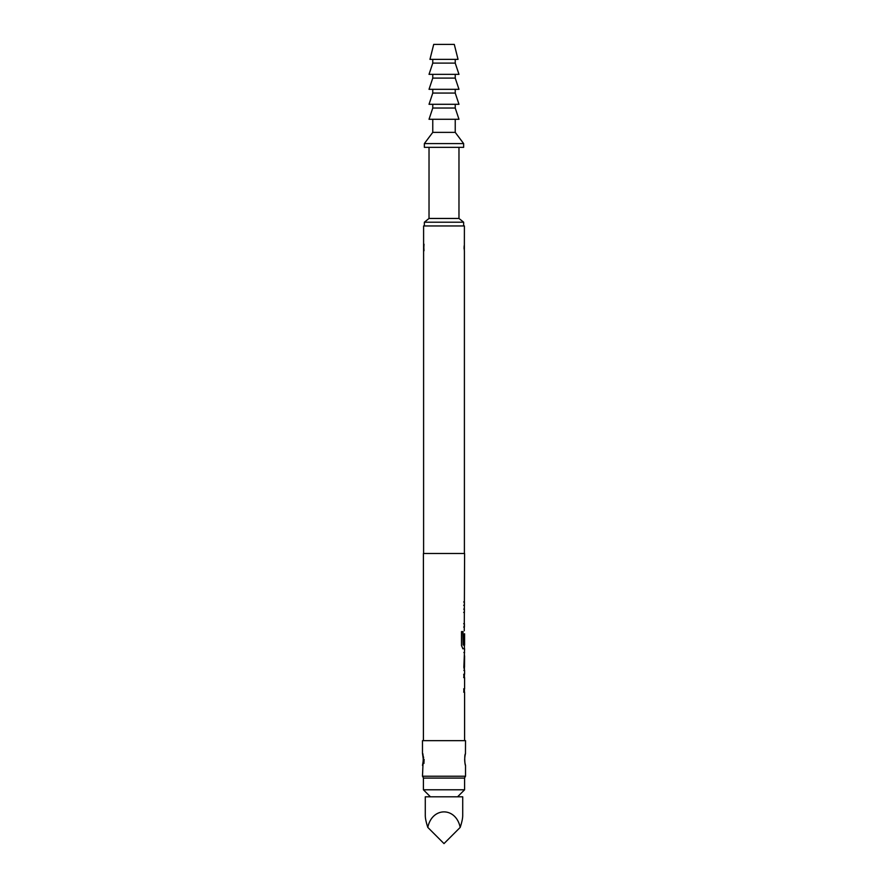 <?xml version="1.0" encoding="UTF-8"?>
<svg xmlns="http://www.w3.org/2000/svg" width="888" height="888" viewBox="0 0 888 888"><rect width="100%" height="100%" fill="white"/><g stroke="black" fill="none" stroke-linecap="round" stroke-linejoin="round"><path stroke-width="1.33" d="M463.68 674.247L464.402 674.247L464.402 677.588L463.68 677.588M463.68 688.833L464.402 688.833L464.402 692.174L463.68 692.174M464.402 652.636L464.402 655.877M464.402 667.121L464.402 670.362M463.869 670.462L464.591 670.462L463.858 667.343L464.591 648.751L462.948 648.751L461.505 645.632L461.505 631.601L463.025 631.601L463.114 645.043L464.591 645.043L464.591 633.788L464.48 643.511L463.858 643.511L464.402 633.788M464.402 645.043L464.402 648.751L462.77 648.751M464.502 633.788L464.291 643.511L463.68 643.511M463.68 609.101L464.402 609.101L464.402 612.443L463.68 612.443M463.68 623.687L464.402 623.687L464.402 627.028L463.68 627.028M463.68 601.975L464.413 601.975L464.413 605.316L463.68 605.316M462.715 796.814L425.285 796.814L425.285 815.528C425.297 818.436 426.14 822.399 427.794 827.394C432.09 806.704 455.91 806.704 460.206 827.394C461.86 822.399 462.704 818.436 462.715 815.528L462.715 796.814M464.591 778.088L423.41 778.088L423.41 789.787L464.591 789.787L464.591 778.088M457.564 796.814L464.591 789.787M430.436 796.814L423.41 789.787M464.446 778.088L465.523 776.223L422.477 776.223L423.554 778.088M464.357 250.904L464.402 225.952L423.598 225.952L423.598 553.49M465.39 764.934L465.523 765.4C464.912 765.845 464.147 755.122 465.456 753.601L465.523 740.659L422.477 740.659L422.477 753.346L423.287 757.608L422.477 776.223M465.523 765.4L465.523 776.223M464.269 630.813L464.591 553.49L423.41 553.49L423.41 740.659M464.591 670.462L464.591 674.247L463.858 674.247L463.858 677.588L464.591 677.588L464.591 688.833L463.858 688.833L463.858 692.174L464.591 692.174L464.591 740.659M464.591 652.536L463.869 652.536M464.591 655.877L464.502 667.121L464.591 655.877M464.402 251.16L464.402 553.49M463.647 143.601L424.353 143.601L424.353 147.341L463.647 147.341L463.647 143.601L455.233 132.368L432.767 132.368L424.353 143.601M432.767 119.27L432.767 132.368M455.233 119.27L455.233 132.368M455.233 108.036L432.767 108.036L429.026 119.27L458.974 119.27L455.233 108.036L455.233 104.296M432.767 104.296L432.767 108.036M455.233 93.062L432.767 93.062L429.026 104.296L458.974 104.296L455.233 93.062L455.233 89.322M432.767 89.322L432.767 93.062M455.233 78.088L432.767 78.088L429.026 89.322L458.974 89.322L455.233 78.088L455.233 74.348M432.767 74.348L432.767 78.088M455.233 63.115L432.767 63.115L429.026 74.348L458.974 74.348L455.233 63.115L455.233 59.374M432.767 59.374L432.767 63.115M454.29 44.4L433.71 44.4L429.959 59.374L458.042 59.374L454.29 44.4M429.026 147.341L429.026 218.459L424.353 222.211L424.353 225.952M458.974 147.341L458.974 218.459L429.026 218.459M458.974 218.459L463.647 222.211L424.353 222.211M463.647 222.211L463.647 225.952M427.794 827.394L444 843.6L460.206 827.394M462.859 631.601L463.114 645.043M464.502 655.877L464.502 667.121M423.598 251.16L424.009 244.2M423.598 243.789L424.009 250.749M423.299 761.072L422.566 765.023L423.343 760.039L422.888 753.768M423.276 761.105L423.554 762.093M465.39 753.812L465.434 753.712C464.502 757.753 464.457 761.371 465.312 764.579L465.456 765.145M423.343 759.573L422.477 753.357L423.643 757.73M424.098 759.373L423.931 763.458M464.113 248.984L464.058 247.497M464.113 245.965L464.391 251.071M464.79 761.815L464.657 759.395M464.79 756.942L465.434 753.712M465.312 754.178L465.501 753.49M422.477 765.378L422.855 763.924"/></g></svg>
